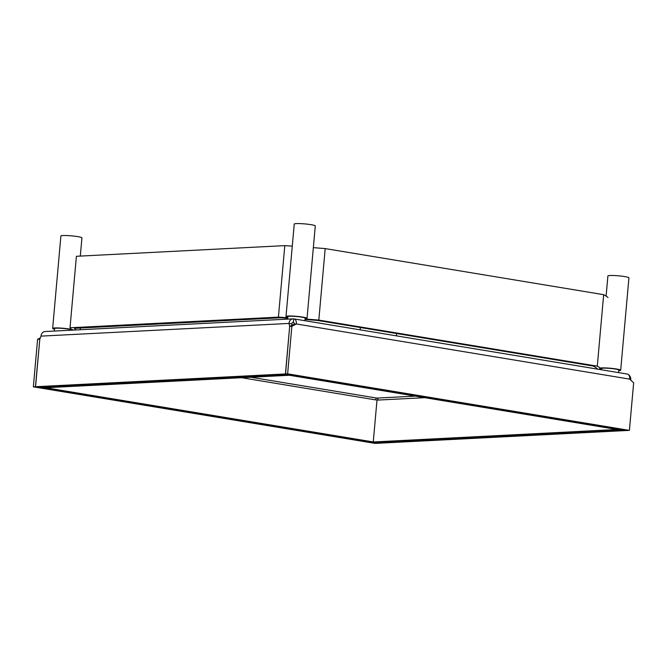 <?xml version="1.0" encoding="UTF-8"?>
<svg xmlns="http://www.w3.org/2000/svg" width="667" height="667" viewBox="0 0 667 667"><rect width="100%" height="100%" fill="white"/><g stroke="black" fill="none" stroke-linecap="round" stroke-linejoin="round"><path stroke-width="1" d="M628.514 374.662A5.278 4.244 -92.9 0 1 630.782 379.99L630.824 380.19M627.205 430.507L624.395 430.04L374.512 442.821L377.33 443.288L627.213 430.482M293.63 322.428L293.372 322.386A1.759 1.417 87.1 0 0 291.812 323.895L288.994 323.428L289.67 326.405L285.426 373.945L35.551 386.727L39.795 339.186L41.004 336.118A5.278 4.244 87.1 0 1 44.956 331.541L292.946 318.859A5.278 4.244 -92.9 0 1 293.688 318.901A5.278 3.093 99.4 0 1 294.08 318.918A5.278 3.093 99.4 0 1 296.356 323.97L294.264 324.079A1.759 1.034 -80.6 0 0 293.505 322.394A1.759 1.034 -80.6 0 0 293.372 322.386L293.688 318.901M35.551 386.727L38.361 387.193L288.244 374.412L285.426 373.945M292.104 325.196L291.812 323.895M41.004 336.118L288.994 323.428A5.278 4.244 -92.9 0 1 292.946 318.859M294.264 324.079L289.778 326.396L291.871 326.288L287.627 373.837L629.406 430.39L633.65 382.85L629.698 379.131A5.278 3.093 -80.6 0 0 627.422 374.079L294.08 318.918M291.871 326.288L296.356 323.97L629.698 379.131M629.406 430.39L627.313 430.498L285.534 373.945L287.627 373.837M289.67 326.405L285.534 373.945M33.35 386.843L375.129 443.397L377.222 443.288L35.443 386.735L33.35 386.843L37.594 339.295L40.295 337.894M39.812 339.119L35.443 386.735M39.687 339.186L37.594 339.295M304.927 320.71L305.152 318.184A8.671 0.892 -174.9 0 0 299.266 316.808A8.671 0.892 -174.9 0 0 289.586 316.266A8.671 0.892 -174.9 0 0 287.886 316.642L287.66 319.126M287.827 317.259A10.564 1.084 5.1 0 1 286.001 316.475A10.564 1.084 5.1 0 1 288.077 316.016A10.564 1.084 5.1 0 1 299.867 316.675A10.564 1.084 5.1 0 1 307.037 318.351A10.564 1.084 5.1 0 1 305.094 318.801M307.037 318.351L315.283 225.938A10.564 1.084 -174.9 0 0 308.121 224.262A10.564 1.084 -174.9 0 0 296.323 223.603A10.564 1.084 -174.9 0 0 294.247 224.062L286.001 316.475M618.576 372.611L618.801 370.085A8.671 0.892 -174.9 0 0 612.923 368.709A8.671 0.892 -174.9 0 0 603.243 368.167A8.671 0.892 -174.9 0 0 601.534 368.543L601.426 369.776M601.484 369.159A10.564 1.084 5.1 0 1 599.65 368.376A10.564 1.084 5.1 0 1 601.726 367.917A10.564 1.084 5.1 0 1 613.523 368.576A10.564 1.084 5.1 0 1 620.685 370.252A10.564 1.084 5.1 0 1 618.751 370.702M620.685 370.252L628.931 277.839A10.564 1.084 -174.9 0 0 621.769 276.163A10.564 1.084 -174.9 0 0 609.98 275.504A10.564 1.084 -174.9 0 0 607.895 275.963L606.103 296.115M71.803 330.165L71.803 330.123A8.671 0.892 -174.9 0 0 65.925 328.739A8.671 0.892 -174.9 0 0 56.245 328.206A8.671 0.892 -174.9 0 0 54.536 328.581L54.319 331.057M54.486 329.198A10.564 1.084 5.1 0 1 52.651 328.414A10.564 1.084 5.1 0 1 54.727 327.956A10.564 1.084 5.1 0 1 65.608 328.506A10.564 1.084 5.1 0 1 73.537 330.082M80.307 256.086L81.933 237.869A10.564 1.084 -174.9 0 0 74.771 236.193A10.564 1.084 -174.9 0 0 62.981 235.534A10.564 1.084 -174.9 0 0 60.897 235.993L52.651 328.414M72.336 330.14A268.392 27.622 5.1 0 1 70.018 327.78L278.414 317.125A268.392 27.622 5.1 0 1 287.785 317.75M305.077 319.001A268.392 27.622 5.1 0 1 318.809 320.085L597.29 366.166A268.392 27.622 5.1 0 1 601.501 368.926M597.799 369.176A263.99 27.172 -174.9 0 0 593.372 366.083L317.5 320.435A263.99 27.172 -174.9 0 0 305.036 319.46M287.744 318.209A263.99 27.172 -174.9 0 0 280.957 317.75L74.512 328.314A263.99 27.172 -174.9 0 0 76.046 329.948M278.414 317.125L284.801 245.631L76.397 256.286L70.018 327.78M608.012 297.54A268.392 27.622 -174.9 0 0 603.668 294.672L325.196 248.591A268.392 27.622 -174.9 0 0 313.348 247.657M292.279 246.131A268.392 27.622 -174.9 0 0 284.801 245.631M597.29 366.166L603.668 294.672M325.196 248.591L318.809 320.085M396.615 333.525L396.406 335.851M360.155 329.857L360.363 327.522M80.374 328.014L80.223 329.74M288.703 374.696L40.712 387.377L43.522 387.844L291.521 375.162L288.728 374.47M622.044 429.856L619.234 429.39L371.236 442.071L374.054 442.538L622.069 429.631M250.875 377.239L376.863 398.091A1.759 1.034 99.4 0 0 375.663 399.883L378.114 400.067A1.759 1.417 -92.9 0 0 376.863 398.091L415.416 396.115M291.612 374.946L619.184 429.156M619.168 429.381L617.075 429.481L289.495 375.279L291.587 375.171M43.588 387.852L371.169 442.063L373.262 441.954L45.681 387.752L43.588 387.852M376.997 400.108L373.262 441.954M293.372 322.386L292.888 322.411M424.837 397.674L378.114 400.067M375.663 399.883L241.654 377.714"/></g></svg>
